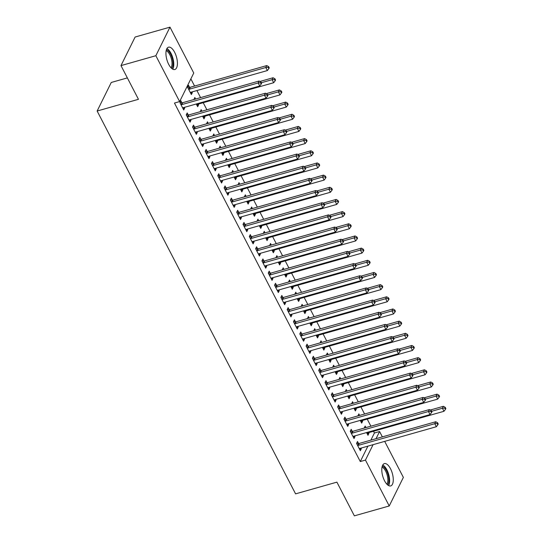 <?xml version="1.0" encoding="UTF-8"?>
<svg xmlns="http://www.w3.org/2000/svg" width="543" height="543" viewBox="0 0 543 543"><rect width="100%" height="100%" fill="white"/><g stroke="black" fill="none" stroke-linecap="round" stroke-linejoin="round"><path stroke-width="0.81" d="M384.553 480.793A11.6 4.996 -105.8 0 1 384.369 463.607A11.6 4.996 -105.8 0 1 390.512 468.745A11.6 4.996 -105.8 0 1 390.695 485.924A11.6 4.996 -105.8 0 1 384.553 480.793M168.697 64.366A11.6 4.996 -105.8 0 1 168.513 47.187A11.6 4.996 -105.8 0 1 174.656 52.325A11.6 4.996 -105.8 0 1 174.839 69.504A11.6 4.996 -105.8 0 1 168.697 64.366M370.876 440.142L374.419 432.988L373.53 431.271M370.889 426.18L367.217 419.101M364.584 414.017L360.912 406.931M358.278 401.847L354.606 394.761M351.966 389.677L348.294 382.591M345.66 377.507L341.988 370.421M339.355 365.337L335.683 358.251M333.042 353.167L329.37 346.088M326.737 340.997L323.065 333.918M320.431 328.834L316.759 321.748M314.125 316.664L310.447 309.578M307.813 304.494L304.141 297.408M301.508 292.324L297.835 285.238M295.202 280.154L291.53 273.075M288.89 267.984L285.218 260.905M282.584 255.821L278.912 248.735M276.278 243.651L272.606 236.565M269.966 231.481L266.294 224.395M263.66 219.311L259.988 212.225M257.355 207.141L253.683 200.055M251.042 194.971L247.37 187.892M244.737 182.808L241.065 175.722M238.431 170.638L234.759 163.552M232.119 158.468L228.447 151.382M225.813 146.298L222.141 139.212M219.508 134.128L215.836 127.042M213.195 121.958L209.523 114.878M206.89 109.788L203.218 102.708M200.584 97.625L196.912 90.538M194.584 86.052L190.864 78.871M374.419 432.988L379.584 431.522L382.367 436.884M384.688 441.378L403.368 477.399L389.229 505.967L365.453 460.091L373.082 444.669M127.361 77.9L111.267 82.461L97.136 111.023L295.582 493.858L336.898 482.143L354.369 515.85L389.229 505.967M97.136 111.023L138.458 99.308L120.98 65.601L135.112 37.033L169.979 27.15L193.756 73.027L179.624 101.589L155.848 55.712L169.979 27.15M359.642 415.415L358.848 413.881L357.939 415.897M362.276 420.499L362.629 421.185L361.672 423.112L360.26 420.391M352.231 431.291L351.206 429.323L350.249 431.251L354.036 438.554L354.993 436.626L354.64 435.941M347.025 391.075L346.23 389.541L345.321 391.564M349.658 396.166L350.018 396.845L349.061 398.772L347.649 396.051M339.613 406.951L338.588 404.983L337.637 406.917L341.418 414.214L342.375 412.286L342.022 411.601M334.407 366.742L333.612 365.208L332.703 367.224M337.047 371.826L337.4 372.505L336.443 374.439L335.031 371.711M326.995 382.618L325.976 380.65L325.019 382.577L328.807 389.881L329.757 387.946L329.404 387.268M321.795 342.402L321.001 340.868L320.092 342.884M324.429 347.486L324.782 348.172L323.832 350.099L322.413 347.377M314.383 358.278L313.359 356.31L312.408 358.237L316.189 365.541L317.146 363.613L316.793 362.928M309.177 318.062L308.383 316.528L307.474 318.551M311.811 323.146L312.171 323.832L311.214 325.759L309.802 323.037M301.765 333.938L300.747 331.97L299.79 333.904L303.571 341.201L304.528 339.273L304.175 338.588M296.566 293.729L295.765 292.195L294.856 294.211M299.2 298.813L299.553 299.492L298.596 301.426L297.184 298.698M289.147 309.605L288.129 307.63L287.172 309.564L290.96 316.868L291.917 314.933L291.557 314.254M283.948 269.389L283.154 267.855L282.245 269.871M286.582 274.473L286.935 275.158L285.985 277.086L284.573 274.364M276.536 285.265L275.511 283.297L274.561 285.224L278.342 292.528L279.299 290.6L278.946 289.914M271.33 245.049L270.536 243.515L269.627 245.531M273.971 250.133L274.324 250.818L273.367 252.746L271.955 250.024M263.918 260.925L262.9 258.957L261.943 260.884L265.731 268.188L266.681 266.26L266.328 265.575M258.719 220.716L257.918 219.182L257.009 221.198M261.353 225.8L261.706 226.479L260.749 228.413L259.337 225.684M251.3 236.592L250.282 234.617L249.325 236.551L253.113 243.848L254.07 241.92L253.71 241.241M246.101 196.376L245.307 194.842L244.398 196.858M248.735 201.46L249.088 202.145L248.137 204.073L246.726 201.344M238.689 212.252L237.664 210.284L236.714 212.211L240.495 219.515L241.452 217.58L241.099 216.901M233.483 172.036L232.689 170.502L231.78 172.518M236.124 177.12L236.476 177.805L235.519 179.733L234.108 177.011M226.071 187.912L225.053 185.944L224.096 187.871L227.884 195.175L228.834 193.247L228.481 192.561M220.872 147.703L220.078 146.169L219.162 148.185M223.506 152.787L223.859 153.465L222.901 155.4L221.49 152.671M213.453 163.579L212.435 161.604L211.478 163.538L215.266 170.835L216.223 168.907L215.87 168.221M208.254 123.363L207.46 121.829L206.55 123.845M210.888 128.447L211.241 129.132L210.29 131.06L208.879 128.331M200.842 139.239L199.817 137.27L198.867 139.198L202.648 146.501L203.605 144.567L203.252 143.888M195.636 99.023L194.842 97.489L193.932 99.505M198.276 104.107L198.629 104.792L197.672 106.72L196.261 103.998M188.224 114.899L187.206 112.93L186.249 114.858L190.036 122.161L190.987 120.234L190.634 119.548M179.624 101.589L174.459 103.055L360.287 461.55L367.916 446.136M181.919 102.729L180.894 100.76L179.943 102.695L183.724 109.991L184.681 108.064L184.328 107.378M189.555 87.294L188.536 85.319L187.579 87.253L191.367 94.55L192.317 92.622L191.964 91.937M194.537 127.069L193.512 125.1L192.555 127.028L196.342 134.331L197.299 132.404L196.946 131.718M201.948 111.193L201.154 109.659L200.245 111.675M204.582 116.277L204.935 116.962L203.978 118.89L202.566 116.168M207.148 151.409L206.13 149.44L205.173 151.368L208.96 158.671L209.91 156.737L209.557 156.058M214.56 135.533L213.766 133.999L212.856 136.015M217.2 140.617L217.553 141.295L216.596 143.23L215.184 140.501M219.766 175.742L218.741 173.774L217.791 175.708L221.571 183.005L222.528 181.077L222.175 180.391M227.178 159.866L226.383 158.332L225.474 160.355M229.811 164.95L230.164 165.635L229.214 167.563L227.802 164.841M232.377 200.082L231.359 198.114L230.402 200.041L234.189 207.345L235.146 205.417L234.786 204.731M239.796 184.206L238.995 182.672L238.085 184.688M242.429 189.29L242.782 189.975L241.825 191.903L240.413 189.181M244.995 224.422L243.977 222.454L243.02 224.381L246.807 231.685L247.757 229.75L247.404 229.071M252.407 208.546L251.613 207.012L250.703 209.028M255.047 213.63L255.4 214.309L254.443 216.243L253.031 213.514M257.613 248.755L256.588 246.787L255.638 248.721L259.418 256.018L260.375 254.09L260.022 253.405M265.025 232.879L264.231 231.345L263.321 233.368M267.658 237.97L268.011 238.649L267.061 240.583L265.649 237.854M270.224 273.095L269.206 271.127L268.249 273.054L272.036 280.358L272.993 278.43L272.634 277.744M277.643 257.219L276.842 255.685L275.932 257.701M280.276 262.303L280.629 262.988L279.672 264.916L278.26 262.194M282.842 297.435L281.824 295.467L280.867 297.394L284.654 304.698L285.604 302.763L285.251 302.084M290.254 281.559L289.46 280.025L288.55 282.041M292.887 286.643L293.247 287.328L292.29 289.256L290.878 286.528M295.46 321.775L294.435 319.8L293.485 321.734L297.265 329.031L298.222 327.103L297.869 326.418M302.872 305.892L302.078 304.365L301.168 306.381M305.505 310.983L305.858 311.662L304.908 313.596L303.489 310.868M308.071 346.108L307.053 344.14L306.096 346.067L309.883 353.371L310.834 351.443L310.481 350.758M315.483 330.232L314.689 328.698L313.779 330.714M318.123 335.316L318.476 336.002L317.519 337.929L316.107 335.207M320.689 370.448L319.671 368.48L318.714 370.407L322.494 377.711L323.452 375.776L323.099 375.098M328.101 354.572L327.307 353.038L326.397 355.054M330.735 359.656L331.094 360.342L330.137 362.269L328.725 359.541M333.307 394.788L332.282 392.813L331.325 394.747L335.112 402.044L336.069 400.116L335.717 399.431M340.719 378.912L339.925 377.378L339.015 379.394M343.352 383.996L343.705 384.675L342.755 386.609L341.337 383.881M345.918 419.121L344.9 417.153L343.943 419.081L347.73 426.384L348.681 424.456L348.328 423.771M353.33 403.245L352.536 401.711L351.626 403.727M355.97 408.329L356.323 409.015L355.366 410.942L353.955 408.221M358.536 443.461L357.511 441.493L356.561 443.421L360.342 450.724L361.299 448.79L360.946 448.111M365.948 427.585L365.154 426.051L364.244 428.067M368.582 432.669L368.935 433.355L367.984 435.282L366.573 432.554M376.041 438.683L379.584 431.522M120.98 65.601L155.848 55.712M360.287 461.55L365.453 460.091M182.977 108.546L184.681 108.064M190.613 93.104L192.317 92.622M189.283 120.716L190.987 120.234M196.926 105.274L198.629 104.792M195.595 132.886L197.299 132.404M203.231 117.444L204.935 116.962M201.901 145.056L203.605 144.567M209.537 129.614L211.241 129.132M208.207 157.219L209.91 156.737M215.849 141.784L217.553 141.295M214.512 169.389L216.223 168.907M222.155 153.947L223.859 153.465M220.825 181.559L222.528 181.077M228.46 166.117L230.164 165.635M227.13 193.729L228.834 193.247M234.773 178.287L236.476 177.805M233.436 205.899L235.146 205.417M241.078 190.457L242.782 189.975M239.748 218.069L241.452 217.58M247.384 202.627L249.088 202.145M246.054 230.239L247.757 229.75M253.696 214.797L255.4 214.309M252.359 242.402L254.07 241.92M260.002 226.967L261.706 226.479M258.672 254.572L260.375 254.09M266.308 239.13L268.011 238.649M264.977 266.742L266.681 266.26M272.62 251.3L274.324 250.818M271.283 278.912L272.993 278.43M278.926 263.47L280.629 262.988M277.595 291.082L279.299 290.6M285.231 275.64L286.935 275.158M283.901 303.252L285.604 302.763M291.537 287.81L293.247 287.328M290.206 315.415L291.917 314.933M297.849 299.98L299.553 299.492M296.519 327.585L298.222 327.103M304.155 312.144L305.858 311.662M302.824 339.755L304.528 339.273M310.46 324.314L312.171 323.832M309.13 351.925L310.834 351.443M316.773 336.484L318.476 336.002M315.442 364.095L317.146 363.613M323.078 348.654L324.782 348.172M321.748 376.265L323.452 375.776M329.384 360.824L331.094 360.342M328.053 388.428L329.757 387.946M335.696 372.993L337.4 372.505M334.366 400.598L336.069 400.116M342.002 385.157L343.705 384.675M340.671 412.768L342.375 412.286M348.307 397.327L350.018 396.845M346.977 424.938L348.681 424.456M354.62 409.497L356.323 409.015M353.289 437.108L354.993 436.626M360.925 421.667L362.629 421.185M359.595 449.278L361.299 448.79M367.231 433.837L368.935 433.355M180.962 104.663L181.192 104.677A1.486 1.215 -153.7 0 0 181.715 104.629L258.156 82.957L259.73 85.998L183.296 107.67A1.486 1.215 -153.7 0 0 182.855 107.901L182.706 108.023M179.998 102.579L182.143 102.749A1.486 1.215 -153.7 0 0 182.672 102.702L259.106 81.029L258.156 82.957L260.592 82.814L261.224 84.029L261.604 83.262L260.973 82.041L260.592 82.814M260.973 82.041L259.106 81.029M259.73 85.998L261.224 84.029M190.342 92.582L190.498 92.459A1.486 1.215 26.3 0 1 190.932 92.235L267.373 70.556L265.792 67.515L266.749 65.588L190.308 87.26A1.486 1.215 26.3 0 1 189.785 87.308L187.64 87.138M268.228 67.373L268.86 68.588L269.247 67.821L268.615 66.599L268.228 67.373L265.792 67.515L189.358 89.188A1.486 1.215 26.3 0 1 188.828 89.242L188.604 89.222M268.86 68.588L267.373 70.556M266.749 65.588L268.615 66.599M187.274 116.833L187.498 116.847A1.486 1.215 -153.7 0 0 188.027 116.799L264.461 95.127L266.036 98.168L189.602 119.84A1.486 1.215 -153.7 0 0 189.168 120.064L189.012 120.193M186.303 114.749L188.455 114.919A1.486 1.215 -153.7 0 0 188.978 114.872L265.418 93.192L264.461 95.127L266.898 94.984L267.529 96.199L267.916 95.425L267.285 94.21L266.898 94.984M267.285 94.21L265.418 93.192M266.036 98.168L267.529 96.199M193.579 128.996L193.803 129.017A1.486 1.215 -153.7 0 0 194.333 128.969L270.767 107.297L272.348 110.338L195.908 132.01A1.486 1.215 -153.7 0 0 195.473 132.234L195.324 132.363M192.616 126.913L194.761 127.089A1.486 1.215 -153.7 0 0 195.29 127.042L271.724 105.362L270.767 107.297L273.21 107.154L273.842 108.369L274.222 107.595L273.591 106.38L273.21 107.154M273.591 106.38L271.724 105.362M272.348 110.338L273.842 108.369M194.489 99.349L193.946 99.308M196.654 104.751L196.804 104.629A1.486 1.215 26.3 0 1 197.238 104.399L273.679 82.726L272.104 79.685L273.054 77.758L259.934 81.477M274.541 79.543L275.172 80.758L275.552 79.991L274.921 78.769L274.541 79.543L272.104 79.685L261.332 82.74M275.172 80.758L273.679 82.726M273.054 77.758L274.921 78.769M200.795 111.519L200.252 111.478M202.96 116.921L203.109 116.793A1.486 1.215 26.3 0 1 203.55 116.569L279.984 94.896L278.41 91.855L279.367 89.921L266.24 93.647M280.846 91.713L281.478 92.928L281.858 92.154L281.226 90.939L280.846 91.713L278.41 91.855L267.645 94.91M281.478 92.928L279.984 94.896M279.367 89.921L281.226 90.939M172.749 69.171A11.525 4.962 74.2 0 0 172.837 58.02A11.525 4.962 74.2 0 0 166.911 48.571M166.416 49.718A10.039 4.324 -105.8 0 1 172.219 58.196A10.039 4.324 -105.8 0 1 171.724 68.459M170.997 67.753A9.292 3.998 74.2 0 0 171.269 58.461A9.292 3.998 74.2 0 0 166.165 50.703M388.605 485.591A11.525 4.962 74.2 0 0 388.686 474.439A11.525 4.962 74.2 0 0 382.761 464.991M382.265 466.138A10.039 4.324 -105.8 0 1 388.075 474.616A10.039 4.324 -105.8 0 1 387.58 484.879M386.847 484.173A9.292 3.998 74.2 0 0 387.118 474.887A9.292 3.998 74.2 0 0 382.014 467.123M199.885 141.166L200.116 141.187A1.486 1.215 -153.7 0 0 200.638 141.139L277.079 119.467L278.654 122.508L202.22 144.18A1.486 1.215 -153.7 0 0 201.779 144.404L201.629 144.533M198.921 139.083L201.066 139.259A1.486 1.215 -153.7 0 0 201.596 139.205L278.03 117.532L277.079 119.467L279.516 119.324L280.147 120.539L280.527 119.765L279.896 118.55L279.516 119.324M279.896 118.55L278.03 117.532M278.654 122.508L280.147 120.539M206.191 153.336L206.421 153.357A1.486 1.215 -153.7 0 0 206.951 153.309L283.385 131.63L284.96 134.678L208.526 156.35A1.486 1.215 -153.7 0 0 208.091 156.574L207.935 156.696M205.227 151.253L207.378 151.422A1.486 1.215 -153.7 0 0 207.901 151.375L284.342 129.702L283.385 131.63L285.822 131.487L286.453 132.709L286.833 131.935L286.209 130.72L285.822 131.487M286.209 130.72L284.342 129.702M284.96 134.678L286.453 132.709M207.107 123.689L206.557 123.641M209.265 129.091L209.422 128.963A1.486 1.215 26.3 0 1 209.856 128.739L286.297 107.066L284.715 104.025L285.672 102.091L272.552 105.817M287.152 103.883L287.783 105.098L288.17 104.324L287.539 103.109L287.152 103.883L284.715 104.025L273.95 107.073M287.783 105.098L286.297 107.066M285.672 102.091L287.539 103.109M213.413 135.859L212.87 135.811M215.578 141.261L215.727 141.132A1.486 1.215 26.3 0 1 216.162 140.908L292.602 119.236L291.028 116.195L291.978 114.261L278.858 117.98M293.464 116.053L294.096 117.268L294.476 116.494L293.844 115.279L293.464 116.053L291.028 116.195L280.256 119.243M294.096 117.268L292.602 119.236M291.978 114.261L293.844 115.279M212.503 165.506L212.727 165.527A1.486 1.215 -153.7 0 0 213.256 165.472L289.69 143.8L291.272 146.841L214.831 168.52A1.486 1.215 -153.7 0 0 214.397 168.744L214.247 168.866M211.539 163.423L213.684 163.592A1.486 1.215 -153.7 0 0 214.214 163.545L290.648 141.872L289.69 143.8L292.134 143.657L292.765 144.879L293.145 144.105L292.514 142.884L292.134 143.657M292.514 142.884L290.648 141.872M291.272 146.841L292.765 144.879M219.718 148.029L219.175 147.981M221.883 153.425L222.033 153.302A1.486 1.215 26.3 0 1 222.474 153.078L298.908 131.406L297.333 128.358L298.29 126.431L285.163 130.15M299.77 128.216L300.401 129.438L300.781 128.664L300.15 127.449L299.77 128.216L297.333 128.358L286.568 131.413M300.401 129.438L298.908 131.406M298.29 126.431L300.15 127.449M218.809 177.676L219.039 177.69A1.486 1.215 -153.7 0 0 219.562 177.642L296.003 155.97L297.578 159.011L221.144 180.683A1.486 1.215 -153.7 0 0 220.702 180.914L220.553 181.036M217.845 175.593L219.99 175.762A1.486 1.215 -153.7 0 0 220.519 175.715L296.953 154.042L296.003 155.97L298.44 155.827L299.071 157.042L299.451 156.275L298.82 155.054L298.44 155.827M298.82 155.054L296.953 154.042M297.578 159.011L299.071 157.042M226.031 160.192L225.481 160.151M228.189 165.595L228.345 165.472A1.486 1.215 26.3 0 1 228.779 165.248L305.214 143.569L303.639 140.528L304.596 138.601L291.476 142.32M306.076 140.386L306.707 141.608L307.094 140.834L306.462 139.619L306.076 140.386L303.639 140.528L292.874 143.583M306.707 141.608L305.214 143.569M304.596 138.601L306.462 139.619M225.114 189.846L225.345 189.86A1.486 1.215 -153.7 0 0 225.874 189.812L302.308 168.14L303.883 171.181L227.449 192.853A1.486 1.215 -153.7 0 0 227.015 193.077L226.859 193.206M224.15 187.763L226.302 187.932A1.486 1.215 -153.7 0 0 226.825 187.885L303.265 166.212L302.308 168.14L304.745 167.997L305.376 169.212L305.757 168.439L305.132 167.224L304.745 167.997M305.132 167.224L303.265 166.212M303.883 171.181L305.376 169.212M232.336 172.362L231.793 172.321M234.501 177.765L234.651 177.642A1.486 1.215 26.3 0 1 235.085 177.412L311.526 155.739L309.944 152.698L310.901 150.771L297.781 154.49M312.388 152.556L313.019 153.771L313.399 153.004L312.768 151.782L312.388 152.556L309.944 152.698L299.179 155.753M313.019 153.771L311.526 155.739M310.901 150.771L312.768 151.782M231.427 202.01L231.651 202.03A1.486 1.215 -153.7 0 0 232.18 201.982L308.614 180.31L310.196 183.351L233.755 205.023A1.486 1.215 -153.7 0 0 233.32 205.247L233.171 205.376M230.463 199.926L232.608 200.102A1.486 1.215 -153.7 0 0 233.137 200.055L309.571 178.375L308.614 180.31L311.058 180.167L311.682 181.382L312.069 180.609L311.438 179.394L311.058 180.167M311.438 179.394L309.571 178.375M310.196 183.351L311.682 181.382M238.642 184.532L238.099 184.491M240.807 189.935L240.956 189.806A1.486 1.215 26.3 0 1 241.397 189.582L317.831 167.909L316.257 164.868L317.207 162.941L304.087 166.66M318.693 164.726L319.325 165.941L319.705 165.167L319.074 163.952L318.693 164.726L316.257 164.868L305.492 167.923M319.325 165.941L317.831 167.909M317.207 162.941L319.074 163.952M237.732 214.18L237.956 214.2A1.486 1.215 -153.7 0 0 238.486 214.152L314.926 192.48L316.501 195.521L240.067 217.193A1.486 1.215 -153.7 0 0 239.626 217.417L239.477 217.546M236.768 212.096L238.913 212.272A1.486 1.215 -153.7 0 0 239.443 212.218L315.877 190.545L314.926 192.48L317.363 192.337L317.994 193.552L318.374 192.779L317.743 191.564L317.363 192.337M317.743 191.564L315.877 190.545M316.501 195.521L317.994 193.552M244.954 196.702L244.404 196.654M247.113 202.105L247.269 201.976A1.486 1.215 26.3 0 1 247.703 201.752L324.137 180.079L322.562 177.038L323.519 175.104L310.399 178.83M324.999 176.896L325.63 178.111L326.017 177.337L325.386 176.122L324.999 176.896L322.562 177.038L311.797 180.093M325.63 178.111L324.137 180.079M323.519 175.104L325.386 176.122M244.038 226.35L244.269 226.37A1.486 1.215 -153.7 0 0 244.798 226.322L321.232 204.643L322.807 207.691L246.373 229.363A1.486 1.215 -153.7 0 0 245.938 229.587L245.782 229.709M243.074 224.266L245.219 224.435A1.486 1.215 -153.7 0 0 245.748 224.388L322.189 202.715L321.232 204.643L323.669 204.501L324.3 205.722L324.68 204.949L324.049 203.734L323.669 204.501M324.049 203.734L322.189 202.715M322.807 207.691L324.3 205.722M251.26 208.872L250.717 208.824M253.425 214.275L253.574 214.146A1.486 1.215 26.3 0 1 254.009 213.922L330.449 192.249L328.868 189.208L329.825 187.274L316.705 190.993M331.311 189.066L331.943 190.281L332.323 189.507L331.692 188.292L331.311 189.066L328.868 189.208L318.103 192.256M331.943 190.281L330.449 192.249M329.825 187.274L331.692 188.292M250.35 238.52L250.574 238.54A1.486 1.215 -153.7 0 0 251.104 238.486L327.538 216.813L329.119 219.854L252.678 241.533A1.486 1.215 -153.7 0 0 252.244 241.757L252.088 241.879M249.386 236.436L251.531 236.605A1.486 1.215 -153.7 0 0 252.061 236.558L328.495 214.885L327.538 216.813L329.981 216.671L330.606 217.892L330.992 217.119L330.361 215.904L329.981 216.671M330.361 215.904L328.495 214.885M329.119 219.854L330.606 217.892M257.565 221.042L257.022 220.994M259.73 226.438L259.88 226.316A1.486 1.215 26.3 0 1 260.321 226.092L336.755 204.419L335.18 201.372L336.131 199.444L323.01 203.163M337.617 201.229L338.248 202.451L338.628 201.677L337.997 200.462L337.617 201.229L335.18 201.372L324.415 204.426M338.248 202.451L336.755 204.419M336.131 199.444L337.997 200.462M256.656 250.69L256.88 250.703A1.486 1.215 -153.7 0 0 257.409 250.656L333.85 228.983L335.425 232.024L258.991 253.703A1.486 1.215 -153.7 0 0 258.549 253.927L258.4 254.049M255.692 248.606L257.837 248.775A1.486 1.215 -153.7 0 0 258.366 248.728L334.8 227.055L333.85 228.983L336.287 228.841L336.918 230.056L337.298 229.289L336.667 228.067L336.287 228.841M336.667 228.067L334.8 227.055M335.425 232.024L336.918 230.056M263.878 233.205L263.328 233.164M266.036 238.608L266.192 238.486A1.486 1.215 26.3 0 1 266.627 238.262L343.061 216.582L341.486 213.542L342.443 211.614L329.323 215.333M343.923 213.399L344.554 214.621L344.934 213.847L344.31 212.632L343.923 213.399L341.486 213.542L330.721 216.596M344.554 214.621L343.061 216.582M342.443 211.614L344.31 212.632M262.961 262.86L263.192 262.873A1.486 1.215 -153.7 0 0 263.722 262.826L340.156 241.153L341.73 244.194L265.296 265.866A1.486 1.215 -153.7 0 0 264.862 266.09L264.706 266.219M261.998 260.776L264.142 260.945A1.486 1.215 -153.7 0 0 264.672 260.898L341.113 239.225L340.156 241.153L342.592 241.011L343.224 242.226L343.604 241.459L342.972 240.237L342.592 241.011M342.972 240.237L341.113 239.225M341.73 244.194L343.224 242.226M270.183 245.375L269.64 245.334M272.348 250.778L272.498 250.656A1.486 1.215 26.3 0 1 272.932 250.432L349.373 228.752L347.791 225.712L348.749 223.784L335.628 227.503M350.235 225.569L350.866 226.784L351.246 226.017L350.615 224.795L350.235 225.569L347.791 225.712L337.027 228.766M350.866 226.784L349.373 228.752M348.749 223.784L350.615 224.795M269.274 275.029L269.498 275.043A1.486 1.215 -153.7 0 0 270.027 274.996L346.461 253.323L348.043 256.364L271.602 278.036A1.486 1.215 -153.7 0 0 271.167 278.26L271.011 278.389M268.31 272.946L270.455 273.115A1.486 1.215 -153.7 0 0 270.984 273.068L347.418 251.389L346.461 253.323L348.898 253.181L349.529 254.395L349.916 253.622L349.285 252.407L348.898 253.181M349.285 252.407L347.418 251.389M348.043 256.364L349.529 254.395M276.489 257.545L275.946 257.504M278.654 262.948L278.803 262.819A1.486 1.215 26.3 0 1 279.245 262.595L355.679 240.922L354.104 237.882L355.054 235.954L341.934 239.673M356.541 237.739L357.172 238.954L357.552 238.187L356.921 236.965L356.541 237.739L354.104 237.882L343.339 240.936M357.172 238.954L355.679 240.922M355.054 235.954L356.921 236.965M275.579 287.193L275.803 287.213A1.486 1.215 -153.7 0 0 276.333 287.166L352.774 265.493L354.348 268.534L277.907 290.206A1.486 1.215 -153.7 0 0 277.473 290.43L277.324 290.559M274.615 285.109L276.76 285.285A1.486 1.215 -153.7 0 0 277.29 285.231L353.724 263.559L352.774 265.493L355.21 265.351L355.841 266.565L356.222 265.792L355.59 264.577L355.21 265.351M355.59 264.577L353.724 263.559M354.348 268.534L355.841 266.565M282.801 269.715L282.251 269.674M284.96 275.118L285.116 274.989A1.486 1.215 26.3 0 1 285.55 274.765L361.984 253.092L360.409 250.051L361.366 248.117L348.246 251.843M362.846 249.909L363.477 251.124L363.858 250.35L363.233 249.135L362.846 249.909L360.409 250.051L349.644 253.106M363.477 251.124L361.984 253.092M361.366 248.117L363.233 249.135M281.885 299.363L282.116 299.383A1.486 1.215 -153.7 0 0 282.638 299.336L359.079 277.656L360.654 280.704L284.22 302.376A1.486 1.215 -153.7 0 0 283.785 302.6L283.629 302.722M280.921 297.279L283.066 297.455A1.486 1.215 -153.7 0 0 283.595 297.401L360.036 275.729L359.079 277.656L361.516 277.521L362.147 278.735L362.527 277.962L361.896 276.747L361.516 277.521M361.896 276.747L360.036 275.729M360.654 280.704L362.147 278.735M289.107 281.885L288.564 281.837M291.272 287.288L291.421 287.159A1.486 1.215 26.3 0 1 291.856 286.935L368.297 265.262L366.715 262.221L367.672 260.287L354.552 264.007M369.159 262.079L369.79 263.294L370.17 262.52L369.539 261.305L369.159 262.079L366.715 262.221L355.95 265.269M369.79 263.294L368.297 265.262M367.672 260.287L369.539 261.305M288.197 311.533L288.421 311.553A1.486 1.215 -153.7 0 0 288.951 311.506L365.385 289.826L366.966 292.874L290.525 314.546A1.486 1.215 -153.7 0 0 290.091 314.77L289.935 314.892M287.233 309.449L289.378 309.619A1.486 1.215 -153.7 0 0 289.901 309.571L366.342 287.899L365.385 289.826L367.821 289.684L368.453 290.905L368.84 290.132L368.208 288.917L367.821 289.684M368.208 288.917L366.342 287.899M366.966 292.874L368.453 290.905M295.412 294.055L294.869 294.007M297.578 299.458L297.727 299.329A1.486 1.215 26.3 0 1 298.168 299.105L374.602 277.432L373.027 274.385L373.978 272.457L360.857 276.177M375.464 274.249L376.095 275.464L376.475 274.69L375.844 273.475L375.464 274.249L373.027 274.385L362.262 277.439M376.095 275.464L374.602 277.432M373.978 272.457L375.844 273.475M294.503 323.703L294.727 323.723A1.486 1.215 -153.7 0 0 295.256 323.669L371.697 301.996L373.272 305.037L296.831 326.716A1.486 1.215 -153.7 0 0 296.397 326.94L296.247 327.062M293.539 321.619L295.684 321.789A1.486 1.215 -153.7 0 0 296.213 321.741L372.647 300.069L371.697 301.996L374.134 301.854L374.765 303.069L375.145 302.302L374.514 301.08L374.134 301.854M374.514 301.08L372.647 300.069M373.272 305.037L374.765 303.069M301.725 306.225L301.175 306.177M303.883 311.621L304.039 311.499A1.486 1.215 26.3 0 1 304.474 311.275L380.908 289.602L379.333 286.555L380.29 284.627L367.163 288.347M381.77 286.412L382.401 287.634L382.781 286.86L382.15 285.645L381.77 286.412L379.333 286.555L368.568 289.609M382.401 287.634L380.908 289.602M380.29 284.627L382.15 285.645M300.808 335.873L301.039 335.886A1.486 1.215 -153.7 0 0 301.562 335.839L378.003 314.166L379.577 317.207L303.143 338.88A1.486 1.215 -153.7 0 0 302.702 339.11L302.553 339.232M299.845 333.789L301.989 333.959A1.486 1.215 -153.7 0 0 302.519 333.911L378.96 312.239L378.003 314.166L380.439 314.024L381.071 315.239L381.451 314.472L380.819 313.25L380.439 314.024M380.819 313.25L378.96 312.239M379.577 317.207L381.071 315.239M308.03 318.388L307.487 318.347M310.189 323.791L310.345 323.669A1.486 1.215 26.3 0 1 310.779 323.445L387.22 301.765L385.639 298.725L386.596 296.797L373.475 300.517M388.082 298.582L388.707 299.797L389.093 299.03L388.462 297.808L388.082 298.582L385.639 298.725L374.874 301.779M388.707 299.797L387.22 301.765M386.596 296.797L388.462 297.808M307.121 348.043L307.345 348.056A1.486 1.215 -153.7 0 0 307.874 348.009L384.308 326.336L385.89 329.377L309.449 351.05A1.486 1.215 -153.7 0 0 309.015 351.273L308.858 351.402M306.157 345.959L308.302 346.129A1.486 1.215 -153.7 0 0 308.824 346.081L385.265 324.402L384.308 326.336L386.745 326.194L387.376 327.409L387.763 326.635L387.132 325.42L386.745 326.194M387.132 325.42L385.265 324.402M385.89 329.377L387.376 327.409M314.336 330.558L313.793 330.517M316.501 335.961L316.65 335.839A1.486 1.215 26.3 0 1 317.092 335.608L393.526 313.935L391.951 310.895L392.901 308.967L379.781 312.687M394.388 310.752L395.019 311.967L395.399 311.2L394.768 309.978L394.388 310.752L391.951 310.895L381.179 313.949M395.019 311.967L393.526 313.935M392.901 308.967L394.768 309.978M313.426 360.206L313.65 360.226A1.486 1.215 -153.7 0 0 314.18 360.179L390.621 338.506L392.195 341.547L315.754 363.219A1.486 1.215 -153.7 0 0 315.32 363.443L315.171 363.572M312.463 358.122L314.607 358.299A1.486 1.215 -153.7 0 0 315.137 358.251L391.571 336.572L390.621 338.506L393.057 338.364L393.689 339.579L394.069 338.805L393.437 337.59L393.057 338.364M393.437 337.59L391.571 336.572M392.195 341.547L393.689 339.579M320.641 342.728L320.099 342.687M322.807 348.131L322.963 348.002A1.486 1.215 26.3 0 1 323.397 347.778L399.831 326.105L398.257 323.065L399.214 321.137L386.087 324.857M400.693 322.922L401.325 324.137L401.705 323.363L401.073 322.148L400.693 322.922L398.257 323.065L387.492 326.119M401.325 324.137L399.831 326.105M399.214 321.137L401.073 322.148M319.732 372.376L319.963 372.396A1.486 1.215 -153.7 0 0 320.485 372.349L396.926 350.676L398.501 353.717L322.067 375.389A1.486 1.215 -153.7 0 0 321.626 375.613L321.476 375.742M318.768 370.292L320.913 370.469A1.486 1.215 -153.7 0 0 321.442 370.414L397.883 348.742L396.926 350.676L399.363 350.534L399.994 351.749L400.374 350.975L399.743 349.76L399.363 350.534M399.743 349.76L397.883 348.742M398.501 353.717L399.994 351.749M326.954 354.898L326.411 354.85M329.112 360.301L329.268 360.172A1.486 1.215 26.3 0 1 329.703 359.948L406.144 338.275L404.562 335.235L405.519 333.3L392.399 337.027M407.006 335.092L407.63 336.307L408.017 335.533L407.386 334.318L407.006 335.092L404.562 335.235L393.797 338.282M407.63 336.307L406.144 338.275M405.519 333.3L407.386 334.318M326.044 384.546L326.268 384.566A1.486 1.215 -153.7 0 0 326.798 384.519L403.232 362.839L404.813 365.887L328.372 387.559A1.486 1.215 -153.7 0 0 327.938 387.783L327.782 387.906M325.074 382.462L327.225 382.632A1.486 1.215 -153.7 0 0 327.748 382.584L404.189 360.912L403.232 362.839L405.669 362.697L406.3 363.919L406.687 363.145L406.055 361.93L405.669 362.697M406.055 361.93L404.189 360.912M404.813 365.887L406.3 363.919M333.259 367.068L332.716 367.02M335.425 372.471L335.574 372.342A1.486 1.215 26.3 0 1 336.008 372.118L412.449 350.445L410.875 347.405L411.825 345.47L398.705 349.19M413.311 347.262L413.942 348.477L414.323 347.703L413.691 346.488L413.311 347.262L410.875 347.405L400.103 350.452M413.942 348.477L412.449 350.445M411.825 345.47L413.691 346.488M332.35 396.716L332.574 396.736A1.486 1.215 -153.7 0 0 333.103 396.682L409.544 375.009L411.119 378.05L334.678 399.729A1.486 1.215 -153.7 0 0 334.244 399.953L334.094 400.076M331.386 394.632L333.531 394.802A1.486 1.215 -153.7 0 0 334.06 394.754L410.494 373.082L409.544 375.009L411.981 374.867L412.612 376.089L412.992 375.315L412.361 374.1L411.981 374.867M412.361 374.1L410.494 373.082M411.119 378.05L412.612 376.089M339.565 379.238L339.022 379.19M341.73 384.634L341.886 384.512A1.486 1.215 26.3 0 1 342.321 384.288L418.755 362.615L417.18 359.568L418.137 357.64L405.01 361.36M419.617 359.425L420.248 360.647L420.628 359.873L419.997 358.658L419.617 359.425L417.18 359.568L406.415 362.622M420.248 360.647L418.755 362.615M418.137 357.64L419.997 358.658M338.656 408.886L338.886 408.899A1.486 1.215 -153.7 0 0 339.409 408.852L415.85 387.179L417.424 390.22L340.99 411.893A1.486 1.215 -153.7 0 0 340.549 412.123L340.4 412.246M337.692 406.802L339.837 406.972A1.486 1.215 -153.7 0 0 340.366 406.924L416.807 385.252L415.85 387.179L418.286 387.037L418.918 388.252L419.298 387.485L418.667 386.263L418.286 387.037M418.667 386.263L416.807 385.252M417.424 390.22L418.918 388.252M345.877 391.401L345.334 391.36M348.036 396.804L348.192 396.682A1.486 1.215 26.3 0 1 348.626 396.458L425.067 374.779L423.486 371.738L424.443 369.81L411.322 373.53M425.922 371.595L426.554 372.817L426.941 372.043L426.309 370.828L425.922 371.595L423.486 371.738L412.721 374.792M426.554 372.817L425.067 374.779M424.443 369.81L426.309 370.828M344.968 421.056L345.192 421.069A1.486 1.215 -153.7 0 0 345.721 421.022L422.155 399.349L423.73 402.39L347.296 424.063A1.486 1.215 -153.7 0 0 346.862 424.287L346.705 424.416M343.997 418.972L346.149 419.142A1.486 1.215 -153.7 0 0 346.672 419.094L423.112 397.422L422.155 399.349L424.592 399.207L425.223 400.422L425.61 399.648L424.979 398.433L424.592 399.207M424.979 398.433L423.112 397.422M423.73 402.39L425.223 400.422M352.183 403.571L351.64 403.53M354.348 408.974L354.498 408.852A1.486 1.215 26.3 0 1 354.932 408.628L431.373 386.949L429.798 383.908L430.748 381.98L417.628 385.7M432.235 383.765L432.866 384.98L433.246 384.213L432.615 382.991L432.235 383.765L429.798 383.908L419.026 386.962M432.866 384.98L431.373 386.949M430.748 381.98L432.615 382.991M351.273 433.219L351.497 433.239A1.486 1.215 -153.7 0 0 352.027 433.192L428.461 411.519L430.042 414.56L353.602 436.233A1.486 1.215 -153.7 0 0 353.167 436.457L353.018 436.586M350.31 431.142L352.455 431.312A1.486 1.215 -153.7 0 0 352.984 431.264L429.418 409.585L428.461 411.519L430.904 411.377L431.536 412.592L431.916 411.818L431.285 410.603L430.904 411.377M431.285 410.603L429.418 409.585M430.042 414.56L431.536 412.592M358.489 415.741L357.946 415.7M360.654 421.144L360.803 421.015A1.486 1.215 26.3 0 1 361.244 420.791L437.678 399.119L436.104 396.078L437.061 394.15L423.934 397.87M438.54 395.935L439.172 397.15L439.552 396.376L438.92 395.161L438.54 395.935L436.104 396.078L425.339 399.132M439.172 397.15L437.678 399.119M437.061 394.15L438.92 395.161M357.579 445.389L357.81 445.409A1.486 1.215 -153.7 0 0 358.332 445.362L434.773 423.689L436.348 426.73L359.914 448.403A1.486 1.215 -153.7 0 0 359.473 448.627L359.323 448.756M356.615 443.305L358.76 443.482A1.486 1.215 -153.7 0 0 359.29 443.427L435.724 421.755L434.773 423.689L437.21 423.547L437.841 424.762L438.221 423.988L437.59 422.773L437.21 423.547M437.59 422.773L435.724 421.755M436.348 426.73L437.841 424.762M364.801 427.911L364.258 427.87M366.959 433.314L367.116 433.185A1.486 1.215 26.3 0 1 367.55 432.961L443.991 411.289L442.409 408.248L443.366 406.313L430.246 410.04M444.846 408.105L445.477 409.32L445.864 408.546L445.233 407.331L444.846 408.105L442.409 408.248L431.644 411.302M445.477 409.32L443.991 411.289M443.366 406.313L445.233 407.331M181.192 104.677L182.143 102.749M181.715 104.629L182.672 102.702M190.308 87.26L189.358 89.188M189.785 87.308L188.828 89.242M187.498 116.847L188.455 114.919M188.027 116.799L188.978 114.872M193.803 129.017L194.761 127.089M194.333 128.969L195.29 127.042M200.116 141.187L201.066 139.259M200.638 141.139L201.596 139.205M206.421 153.357L207.378 151.422M206.951 153.309L207.901 151.375M212.727 165.527L213.684 163.592M213.256 165.472L214.214 163.545M219.039 177.69L219.99 175.762M219.562 177.642L220.519 175.715M225.345 189.86L226.302 187.932M225.874 189.812L226.825 187.885M231.651 202.03L232.608 200.102M232.18 201.982L233.137 200.055M237.956 214.2L238.913 212.272M238.486 214.152L239.443 212.218M244.269 226.37L245.219 224.435M244.798 226.322L245.748 224.388M250.574 238.54L251.531 236.605M251.104 238.486L252.061 236.558M256.88 250.703L257.837 248.775M257.409 250.656L258.366 248.728M263.192 262.873L264.142 260.945M263.722 262.826L264.672 260.898M269.498 275.043L270.455 273.115M270.027 274.996L270.984 273.068M275.803 287.213L276.76 285.285M276.333 287.166L277.29 285.231M282.116 299.383L283.066 297.455M282.638 299.336L283.595 297.401M288.421 311.553L289.378 309.619M288.951 311.506L289.901 309.571M294.727 323.723L295.684 321.789M295.256 323.669L296.213 321.741M301.039 335.886L301.989 333.959M301.562 335.839L302.519 333.911M307.345 348.056L308.302 346.129M307.874 348.009L308.824 346.081M313.65 360.226L314.607 358.299M314.18 360.179L315.137 358.251M319.963 372.396L320.913 370.469M320.485 372.349L321.442 370.414M326.268 384.566L327.225 382.632M326.798 384.519L327.748 382.584M332.574 396.736L333.531 394.802M333.103 396.682L334.06 394.754M338.886 408.899L339.837 406.972M339.409 408.852L340.366 406.924M345.192 421.069L346.149 419.142M345.721 421.022L346.672 419.094M351.497 433.239L352.455 431.312M352.027 433.192L352.984 431.264M357.81 445.409L358.76 443.482M358.332 445.362L359.29 443.427"/></g></svg>

